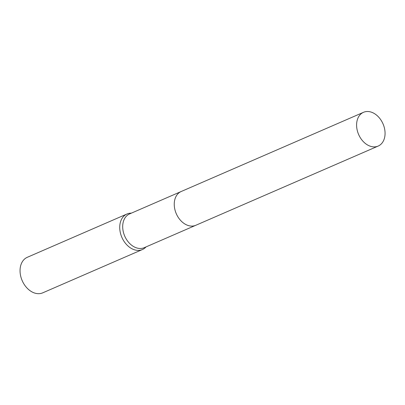 <?xml version="1.0" encoding="UTF-8"?>
<svg xmlns="http://www.w3.org/2000/svg" width="405" height="405" viewBox="0 0 405 405"><rect width="100%" height="100%" fill="white"/><g stroke="black" fill="none" stroke-linecap="round" stroke-linejoin="round"><path stroke-width="0.61" d="M180.974 191.6L129.59 213.921A18.402 13.304 66.5 0 0 122.882 229.529A18.402 13.304 66.5 0 0 133.939 246.746A18.402 13.304 66.5 0 0 144.256 247.678L195.635 225.357M181.151 191.524A18.402 13.304 66.5 0 0 174.439 207.132A18.402 13.304 66.5 0 0 185.495 224.35M131.407 213.131L131.068 213.136A19.374 14.008 66.5 0 0 126.993 213.992A19.374 14.008 66.5 0 0 119.931 230.425A19.374 14.008 66.5 0 0 131.569 248.548A19.374 14.008 66.5 0 0 142.433 249.531A19.374 14.008 66.5 0 0 145.84 247.131L146.068 246.888M126.993 213.992L27.312 257.291A19.374 14.008 66.5 0 0 20.25 273.724A19.374 14.008 66.5 0 0 31.894 291.848A19.374 14.008 66.5 0 0 42.753 292.83L142.433 249.531M384.75 136.855A18.402 13.304 66.5 0 0 379.105 117.612A18.402 13.304 66.5 0 0 363.498 112.312A18.402 13.304 66.5 0 0 356.906 121.53A18.402 13.304 66.5 0 0 362.551 140.773A18.402 13.304 66.5 0 0 378.164 146.073A18.402 13.304 66.5 0 0 384.75 136.855M363.498 112.312L181.146 191.524A18.402 13.304 66.5 0 0 174.56 200.738A18.402 13.304 66.5 0 0 180.205 219.986A18.402 13.304 66.5 0 0 195.812 225.281L378.164 146.073"/></g></svg>
